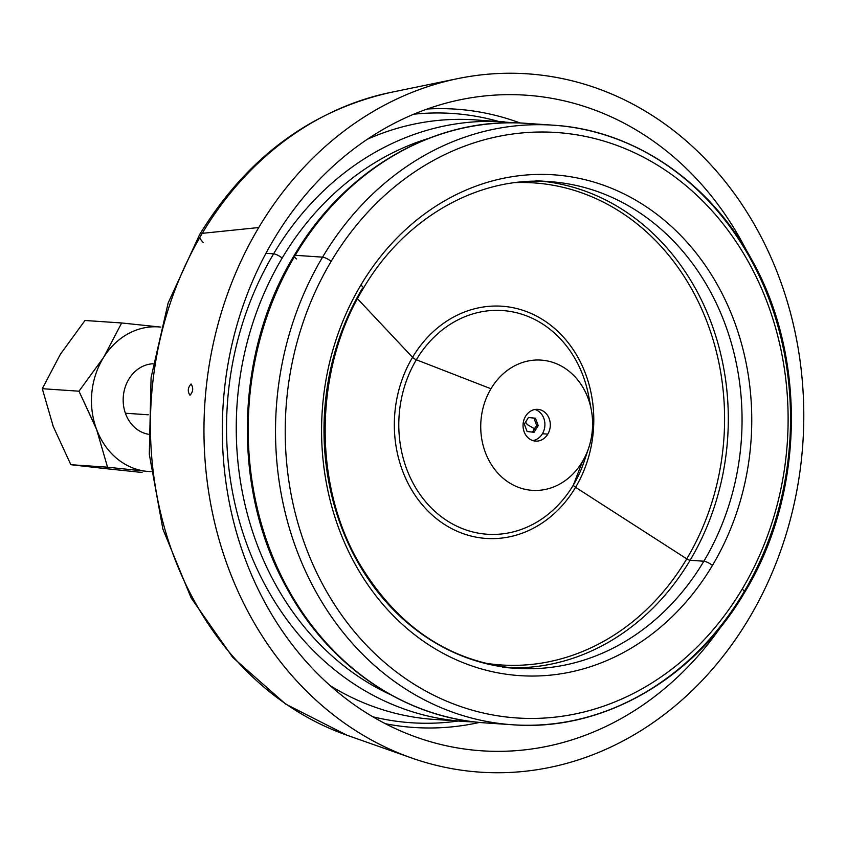 <?xml version="1.0" encoding="UTF-8"?>
<svg xmlns="http://www.w3.org/2000/svg" width="846" height="846" viewBox="0 0 846 846"><rect width="100%" height="100%" fill="white"/><g stroke="black" fill="none" stroke-linecap="round" stroke-linejoin="round"><path stroke-width="1.27" d="M191.08 384.031C187.78 387.616 187.41 391.37 189.98 395.283C193.195 391.687 193.554 387.933 191.08 384.031C193.554 387.933 193.195 391.687 189.98 395.283C187.41 391.37 187.78 387.616 191.08 384.031L191.133 384.031M258.76 227.532A349.969 299.664 93.9 0 0 411.642 757.995A349.969 299.664 93.9 0 0 748.996 618.468A349.969 299.664 93.9 0 0 758.703 232.343A349.969 299.664 93.9 0 0 457.802 78.604A349.969 299.664 93.9 0 0 258.76 227.532L202.257 233.337L258.76 227.532A349.969 299.664 -86.1 0 1 676.694 132.97A349.969 299.664 -86.1 0 1 748.996 618.468A349.969 299.664 -86.1 0 1 331.061 713.03A349.969 299.664 -86.1 0 1 258.76 227.532M411.642 757.995L346.892 735.185A331.093 283.505 -86.1 0 1 202.257 233.337A331.093 283.505 -86.1 0 1 390.566 92.447A331.093 283.505 93.9 0 0 202.257 233.337A331.093 283.505 93.9 0 0 346.892 735.185L285.61 704.052L232.787 657.437L191.175 598.016L162.876 529.057L149.298 454.249L151.085 377.559L168.132 303.037L199.593 234.638A28.278 7.445 30.8 0 1 202.257 233.337A28.278 7.445 -149.2 0 0 199.593 234.638C246.535 158.075 310.196 110.678 390.566 92.447L457.802 78.604M203.326 242.686A28.278 7.445 30.8 0 1 199.73 237.652M746.701 250.86A328.555 281.327 93.9 0 0 273.755 239.492A328.555 281.327 93.9 0 0 229.901 354.019A328.555 281.327 93.9 0 0 222.318 431.407A328.555 281.327 93.9 0 0 409.369 734.55A328.555 281.327 93.9 0 0 721.183 626.41A328.555 281.327 -86.1 0 1 417.279 737.501A328.555 281.327 -86.1 0 1 222.318 431.407A328.555 281.327 -86.1 0 1 229.901 354.019A328.555 281.327 -86.1 0 1 273.755 239.492A328.555 281.327 -86.1 0 1 460.626 99.68A328.555 281.327 -86.1 0 1 746.701 250.86M385.416 723.721A309.879 265.337 93.9 0 0 479.481 722.431A309.879 265.337 -86.1 0 1 385.416 723.721M520.216 123.019A309.879 265.337 93.9 0 0 427.188 109.018A309.879 265.337 -86.1 0 1 520.216 123.019M372.769 716.742A305.343 261.446 93.9 0 0 457.961 721.056A305.343 261.446 -86.1 0 1 372.769 716.742M498.706 121.475A305.343 261.446 93.9 0 0 413.705 114.221A305.343 261.446 -86.1 0 1 498.706 121.475M686.762 558.868L575.576 487.328A116.378 99.648 93.9 0 0 551.529 325.89A116.378 99.648 93.9 0 0 412.552 357.329L357.477 298.723L412.552 357.329A116.378 99.648 -86.1 0 1 551.529 325.89A116.378 99.648 -86.1 0 1 575.576 487.328A3.532 0.931 30.8 0 1 573.387 485.001A112.106 95.989 93.9 0 0 584.322 461.028A112.106 95.989 -86.1 0 1 573.387 485.001A3.532 0.931 -149.2 0 0 575.576 487.328L686.762 558.868A241.596 206.868 -86.1 0 1 482.738 662.735A241.596 206.868 93.9 0 0 686.762 558.868A241.596 206.868 93.9 0 0 700.848 307.183A241.596 206.868 93.9 0 0 515.362 182.609A241.596 206.868 -86.1 0 1 700.848 307.183A241.596 206.868 -86.1 0 1 686.762 558.868A3.532 0.931 -149.2 0 0 690.103 560.285A3.532 0.931 30.8 0 1 686.762 558.868M416.348 359.772A3.532 0.931 30.8 0 1 412.552 357.329A116.378 99.648 93.9 0 0 436.599 518.778A116.378 99.648 93.9 0 0 575.576 487.328A116.378 99.648 -86.1 0 1 436.599 518.778A116.378 99.648 -86.1 0 1 412.552 357.329A3.532 0.931 -149.2 0 0 416.348 359.772A112.106 95.989 93.9 0 0 439.508 515.299A112.106 95.989 93.9 0 0 573.387 485.001L582.386 461.683A65.269 55.889 93.9 0 0 588.753 447.724A65.269 55.889 93.9 0 0 591.322 409.982A65.269 55.889 93.9 0 0 547.764 361.031A65.269 55.889 93.9 0 0 490.955 388.769L416.348 359.772A112.106 95.989 -86.1 0 1 513.913 312.132A112.106 95.989 -86.1 0 1 588.731 396.203A112.106 95.989 93.9 0 0 513.913 312.132A112.106 95.989 93.9 0 0 416.348 359.772L490.955 388.769A65.269 55.889 93.9 0 0 504.438 479.322A65.269 55.889 93.9 0 0 582.386 461.683L573.387 485.001A112.106 95.989 -86.1 0 1 439.508 515.299A112.106 95.989 -86.1 0 1 416.348 359.772M542.667 181.287A243.912 208.856 -86.1 0 1 690.103 560.285A243.912 208.856 -86.1 0 1 509.63 667.737A243.912 208.856 93.9 0 0 690.103 560.285A243.912 208.856 93.9 0 0 542.667 181.287M502.725 667.399L516.494 668.34A243.912 208.856 93.9 0 0 703.861 561.215L690.103 560.285L703.861 561.215A243.912 208.856 -86.1 0 1 516.494 668.34A243.912 208.856 -86.1 0 1 343.793 533.16A243.912 208.856 -86.1 0 1 362.183 288.75A7.075 1.861 -149.2 0 0 363.304 288.412A7.075 1.861 -149.2 0 0 360.872 285.049A250.987 214.916 -86.1 0 1 660.61 217.221A250.987 214.916 -86.1 0 1 712.459 565.414A7.075 1.861 -149.2 0 0 703.861 561.215A243.912 208.856 93.9 0 0 722.262 316.795A243.912 208.856 93.9 0 0 549.562 181.626A243.912 208.856 -86.1 0 1 722.262 316.795A243.912 208.856 -86.1 0 1 703.861 561.215A7.075 1.861 30.8 0 1 712.459 565.414A250.987 214.916 -86.1 0 1 412.732 633.231A250.987 214.916 -86.1 0 1 360.872 285.049A7.075 1.861 30.8 0 1 363.304 288.412C404.568 217.919 478.096 176.021 549.562 181.626L535.804 180.684M490.955 388.769A65.269 55.889 -86.1 0 1 568.903 371.13A65.269 55.889 -86.1 0 1 582.386 461.683A65.269 55.889 -86.1 0 1 504.438 479.322A65.269 55.889 -86.1 0 1 490.955 388.769M547.806 434.114A15.905 13.621 93.9 0 0 544.528 412.044A15.905 13.621 93.9 0 0 525.525 416.348A15.905 13.621 93.9 0 0 528.813 438.408A15.905 13.621 93.9 0 0 547.806 434.114L542.413 433.744A15.905 13.621 93.9 0 0 535.032 409.485A15.905 13.621 -86.1 0 1 542.413 433.744L547.806 434.114A15.905 13.621 -86.1 0 1 535.592 441.104A15.905 13.621 -86.1 0 1 524.33 432.285A15.905 13.621 -86.1 0 1 525.525 416.348A15.905 13.621 -86.1 0 1 537.749 409.358A15.905 13.621 -86.1 0 1 549.012 418.178A15.905 13.621 -86.1 0 1 547.806 434.114M532.917 440.597A15.905 13.621 93.9 0 0 542.413 433.744A15.905 13.621 -86.1 0 1 532.917 440.597A15.905 13.621 93.9 0 0 542.413 433.744A15.905 13.621 93.9 0 0 535.032 409.485A15.905 13.621 -86.1 0 1 542.413 433.744A15.905 13.621 -86.1 0 1 532.917 440.597M742.175 589.102A293.403 251.241 -86.1 0 1 391.783 668.393A293.403 251.241 -86.1 0 1 331.167 261.351A293.403 251.241 -86.1 0 1 681.559 182.07A293.403 251.241 -86.1 0 1 742.175 589.102A7.075 1.861 30.8 0 1 744.607 592.475A7.075 1.861 -149.2 0 0 742.175 589.102A293.403 251.241 93.9 0 0 681.559 182.07A293.403 251.241 93.9 0 0 331.167 261.351A293.403 251.241 93.9 0 0 391.783 668.393A293.403 251.241 93.9 0 0 742.175 589.102M712.459 565.414A250.987 214.916 93.9 0 0 660.61 217.221A250.987 214.916 93.9 0 0 360.872 285.049A250.987 214.916 93.9 0 0 412.732 633.231A250.987 214.916 93.9 0 0 712.459 565.414M512.655 724.768A300.478 257.29 -86.1 0 1 299.907 558.254A300.478 257.29 -86.1 0 1 322.569 257.152A7.075 1.861 30.8 0 1 331.167 261.351A7.075 1.861 -149.2 0 0 322.569 257.152A300.478 257.29 -86.1 0 1 553.4 125.197A300.478 257.29 93.9 0 0 322.569 257.152A300.478 257.29 93.9 0 0 299.907 558.254A300.478 257.29 93.9 0 0 512.655 724.768A300.478 257.29 93.9 0 0 743.486 592.803A7.075 1.861 -149.2 0 0 744.607 592.475C693.815 679.359 602.31 731.779 512.655 724.768L485.329 722.907A300.478 257.29 -86.1 0 1 272.581 556.393A300.478 257.29 -86.1 0 1 295.243 255.302L322.569 257.152L295.243 255.302A300.478 257.29 -86.1 0 1 526.064 123.336A300.478 257.29 93.9 0 0 295.243 255.302A300.478 257.29 93.9 0 0 272.581 556.393A300.478 257.29 93.9 0 0 485.329 722.907C405.234 718.074 329.58 666.733 287.27 588.964C231.593 490.839 234.437 353.279 294.122 255.629A7.075 1.861 30.8 0 1 295.243 255.302A7.075 1.861 -149.2 0 0 294.122 255.629C344.904 168.745 436.42 116.325 526.064 123.336L553.4 125.197C633.495 130.03 709.138 181.372 751.449 259.14C807.137 357.266 804.292 494.825 744.607 592.475M743.486 592.803A300.478 257.29 93.9 0 0 766.138 291.711A300.478 257.29 93.9 0 0 553.4 125.197M296.555 259.003A7.075 1.861 30.8 0 1 294.366 256.772M428.298 138.501A293.403 251.241 93.9 0 0 282.194 258.019A7.075 1.861 -149.2 0 0 273.596 253.832A300.478 257.29 -86.1 0 1 504.428 121.866A300.478 257.29 93.9 0 0 273.596 253.832A7.075 1.861 30.8 0 1 282.194 258.019A293.403 251.241 93.9 0 0 390.503 694.661A293.403 251.241 -86.1 0 1 282.194 258.019A293.403 251.241 -86.1 0 1 428.298 138.501M463.693 721.437A300.478 257.29 -86.1 0 1 250.945 554.923A300.478 257.29 -86.1 0 1 273.596 253.832L265.951 253.303L273.596 253.832A300.478 257.29 93.9 0 0 250.945 554.923A300.478 257.29 93.9 0 0 463.693 721.437A300.478 257.29 93.9 0 0 474.5 721.913L434.083 719.428A300.478 257.29 -86.1 0 1 330.226 685.672A300.478 257.29 93.9 0 0 448.919 719.935M489.591 121.359A300.478 257.29 93.9 0 0 367.354 139.252A300.478 257.29 -86.1 0 1 474.818 119.857L515.235 122.871M538.225 425.623L535.444 418.21L528.486 417.448L524.319 424.1L527.111 431.513L534.059 432.274L538.225 425.623L536.702 425.517L533.921 418.104L535.444 418.21L538.225 425.623L534.059 432.274L527.111 431.513L524.319 424.1L528.486 417.448L535.444 418.21L528.443 417.512L533.921 418.104L536.702 425.517L538.225 425.623M532.536 432.169L536.702 425.517L534.376 428.689L527.322 424.597L525.525 422.186L527.322 424.597L534.376 428.689L532.536 432.169M121.676 322.971L103.667 357.319L78.985 391.201L42.3 388.705L60.309 354.368L84.991 320.486L121.676 322.971L84.991 320.486L60.309 354.368A72.47 62.054 93.9 0 0 60.309 354.368A72.47 62.054 93.9 0 0 60.309 354.379A72.47 62.054 -86.1 0 1 60.32 354.358L42.3 388.705L78.985 391.201L96.603 429.43L107.537 467.193L70.853 464.708L53.245 426.479L42.3 388.705L53.245 426.479A72.47 62.054 -86.1 0 1 52.674 424.914A72.47 62.054 93.9 0 0 53.245 426.479L70.853 464.708L103.138 468.356L70.853 464.708L107.537 467.193L96.603 429.43A72.47 62.054 93.9 0 0 146.495 471.307L107.537 467.193L146.495 471.307A72.47 62.054 93.9 0 0 151.053 471.603A72.47 62.054 -86.1 0 1 146.495 471.307A72.47 62.054 -86.1 0 1 96.603 429.43L96.032 427.865A72.47 62.054 93.9 0 0 96.603 429.43A72.47 62.054 -86.1 0 1 96.032 427.865A72.47 62.054 -86.1 0 1 103.667 357.319A72.47 62.054 -86.1 0 1 160.634 327.085L160.634 327.085A72.47 62.054 -86.1 0 1 160.867 327.116A72.47 62.054 93.9 0 0 160.634 327.085L121.676 322.971L160.634 327.085A72.47 62.054 93.9 0 0 103.667 357.319A72.47 62.054 93.9 0 0 96.032 427.865L78.985 391.201L103.667 357.319L121.676 322.971M142.096 472.47L103.138 468.356L142.096 472.47M148.283 414.783L125.398 413.229A35.479 30.382 -86.1 0 1 153.052 363.769A35.479 30.382 93.9 0 0 125.398 413.229L148.283 414.783M148.272 434.231A35.479 30.382 -86.1 0 1 125.398 413.229M588.753 447.724L584.322 461.028M591.322 409.982L588.731 396.203M516.494 668.34C450.051 662.154 397.705 627.267 359.444 563.679C312.343 483.711 313.929 368.993 363.304 288.412"/></g></svg>
